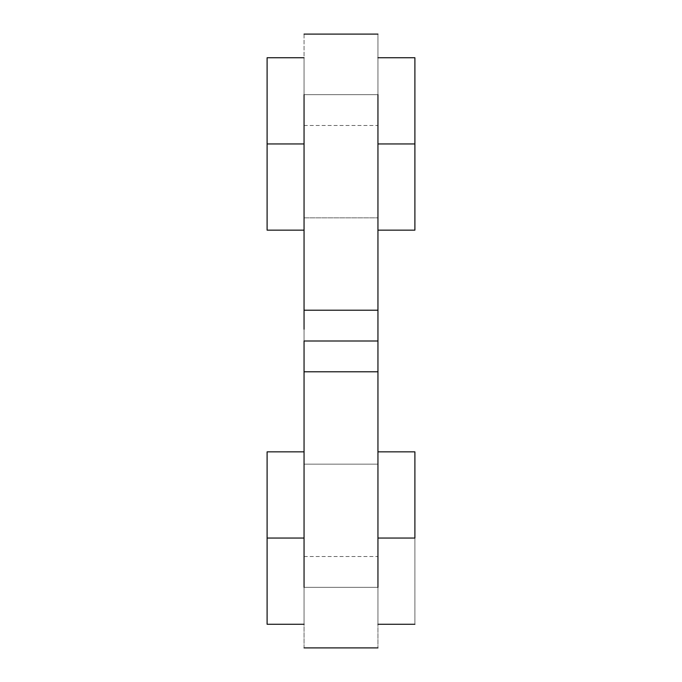 <?xml version="1.0" encoding="UTF-8"?>
<svg xmlns="http://www.w3.org/2000/svg" width="682" height="682" viewBox="0 0 682 682"><rect width="100%" height="100%" fill="white"/><g stroke="black" fill="none" stroke-linecap="round" stroke-linejoin="round"><path stroke-width="0.51" stroke-dasharray="3.41 2.56" d="M377.947 143.945L414.895 143.945L377.947 143.945L377.947 230.158L377.947 143.945L414.895 143.945L414.895 230.158L414.895 143.945L414.895 230.158L414.895 143.945L377.947 143.945L377.947 230.158L377.947 57.731L377.947 230.158L377.947 57.731L377.947 230.158L377.947 57.731L377.947 143.945L377.947 57.731L377.947 143.945L414.895 143.945L414.895 57.731L414.895 143.945L377.947 143.945M414.895 624.269L377.947 624.269L377.947 521.236L377.947 624.269L377.947 538.055L414.895 538.055L414.895 624.269L414.895 538.055L377.947 538.055L377.947 624.269L377.947 538.055L414.895 538.055L414.895 624.269L414.895 538.055L377.947 538.055L377.947 624.269L377.947 369.448L377.947 647.9L377.947 587.321L304.053 587.321L304.053 369.448L304.053 371.792L377.947 371.792L377.947 57.731L414.895 57.731L414.895 143.945L414.895 57.731M304.053 143.945L304.053 230.158L304.053 143.945L267.105 143.945L304.053 143.945L304.053 230.158L304.053 57.731L304.053 230.158L304.053 57.731L304.053 143.945L304.053 57.731L304.053 143.945L267.105 143.945L304.053 143.945L304.053 57.731L304.053 143.945L267.105 143.945L267.105 230.158L267.105 143.945L304.053 143.945M267.105 230.158L267.105 57.731L267.105 230.158L267.105 57.731L267.105 230.158L304.053 230.158M267.105 624.269L267.105 622.615L267.105 624.269L304.053 624.269L304.053 521.236L304.053 624.269L304.053 538.055L267.105 538.055L267.105 451.842L267.105 624.269L267.105 538.055L267.105 624.269L267.105 538.055L304.053 538.055L304.053 624.269L304.053 538.055L267.105 538.055L304.053 538.055L304.053 624.269L304.053 538.055L304.053 624.269L304.053 587.321L377.947 587.321L377.947 556.538L377.947 587.321L304.053 587.321L304.053 556.538L304.053 587.321L377.947 587.321M377.947 310.208L304.053 310.208L304.053 94.679L377.947 94.679L377.947 329.218L377.947 310.208L304.053 310.208L304.053 329.218L304.053 57.731L267.105 57.731M377.947 352.782L377.947 329.218M377.947 464.161L377.947 217.839L377.947 464.161L304.053 464.161L304.053 217.839L304.053 464.161L377.947 464.161L377.947 217.839L304.053 217.839L304.053 464.161L377.947 464.161L377.947 217.839L304.053 217.839L377.947 217.839L304.053 217.839L304.053 464.161L377.947 464.161M377.947 521.236L377.947 451.842L377.947 521.236M304.053 352.782L304.053 329.218M304.053 521.236L304.053 451.842L304.053 521.236M304.053 34.1L304.053 125.462L304.053 94.679L377.947 94.679L377.947 34.1L377.947 94.679L304.053 94.679L304.053 34.1L377.947 34.1M377.947 94.679L377.947 125.462L377.947 94.679L304.053 94.679M304.053 647.9L304.053 587.321L304.053 647.9L377.947 647.9M304.053 587.321L304.053 371.792L377.947 371.792M304.053 310.208L304.053 371.792M304.053 538.055L304.053 451.842L304.053 538.055L304.053 451.842L304.053 538.055L267.105 538.055L304.053 538.055M267.105 538.055L267.105 451.842L267.105 538.055M267.105 622.615L267.105 554.875L267.105 622.615M377.947 538.055L377.947 451.842L377.947 538.055L414.895 538.055L414.895 451.842L414.895 554.875L414.895 538.055L377.947 538.055L377.947 451.842L377.947 538.055M414.895 451.842L414.895 538.055L414.895 451.842L377.947 451.842M414.895 143.945L414.895 230.158L414.895 143.945M377.947 230.158L414.895 230.158M304.053 125.462L377.947 125.462M304.053 556.538L377.947 556.538M304.053 451.842L267.105 451.842"/><path stroke-width="1.02" d="M414.895 143.945L377.947 143.945L414.895 143.945L414.895 57.731L414.895 230.158L414.895 143.945M414.895 538.055L377.947 538.055L414.895 538.055L414.895 451.842L414.895 538.055M304.053 143.945L267.105 143.945L267.105 230.158L267.105 143.945L304.053 143.945M304.053 538.055L267.105 538.055L267.105 624.269L267.105 538.055L304.053 538.055M377.947 329.218L377.947 371.792L304.053 371.792L304.053 341L377.947 341L377.947 352.782M377.947 94.679L377.947 310.208L377.947 94.679M377.947 371.792L377.947 587.321L377.947 371.792L304.053 371.792L304.053 587.321L304.053 371.792M304.053 329.218L304.053 94.679L304.053 310.208L377.947 310.208L377.947 341L304.053 341L304.053 352.782M304.053 310.208L377.947 310.208M267.105 451.842L267.105 538.055L267.105 451.842L304.053 451.842M267.105 57.731L267.105 143.945L267.105 57.731L304.053 57.731M377.947 230.158L414.895 230.158M377.947 624.269L414.895 624.269M304.053 230.158L267.105 230.158M304.053 624.269L267.105 624.269M304.053 34.1L377.947 34.1M304.053 647.9L377.947 647.9M377.947 451.842L414.895 451.842M377.947 57.731L414.895 57.731"/></g></svg>

